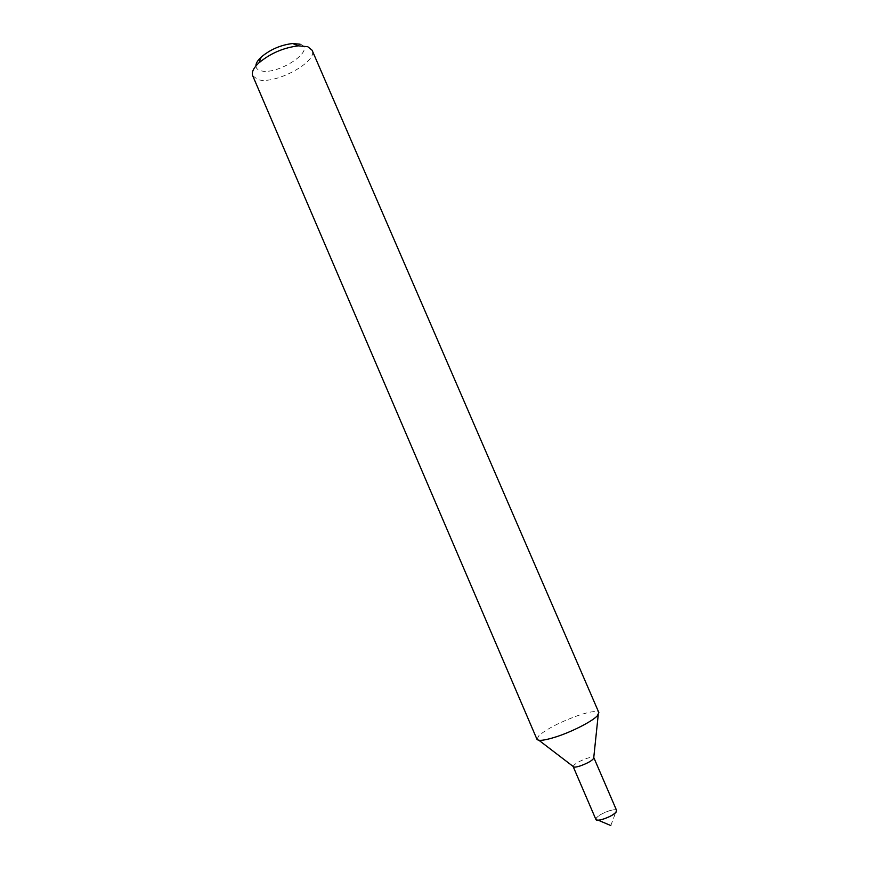 <?xml version="1.0" encoding="UTF-8"?>
<svg xmlns="http://www.w3.org/2000/svg" width="869" height="869" viewBox="0 0 869 869"><rect width="100%" height="100%" fill="white"/><g stroke="black" fill="none" stroke-linecap="round" stroke-linejoin="round"><path stroke-width="0.65" stroke-dasharray="4.34 3.26" d="M573.182 766.621L573.138 766.447C574.333 763.97 578.928 761.277 586.912 758.355C590.67 757.181 592.951 756.921 593.755 757.572L593.853 757.714M595.884 819.434C596.492 816.643 601.022 813.732 609.484 810.723C613.568 809.55 615.947 809.484 616.632 810.505M536.944 739.247L539.008 735.5C547.416 728.537 560.494 721.867 578.254 715.459C589.269 711.798 596.025 710.69 598.513 712.135L598.86 712.58M255.888 66.001C256.018 68.216 257.485 69.748 260.287 70.585C276.657 76.309 317.576 49.587 300.131 44.21M252.716 75.766L257.854 79.546C274.485 85.238 318.402 61.666 312.08 50.206M598.089 820.162L595.83 819.206L596.373 817.903C599.208 813.818 614.991 807.844 616.501 810.299L610.809 825.55M538.921 740.279L536.857 738.693M598.241 714.731L598.513 712.135"/><path stroke-width="1.3" d="M580.047 766.002C576.028 767.24 573.746 767.446 573.182 766.621L595.884 819.434C596.536 820.455 598.893 820.39 602.956 819.25C611.494 816.208 616.056 813.297 616.632 810.505L593.853 757.714C593.114 760.114 588.509 762.884 580.047 766.002M556.91 736.597C545.048 740.421 538.389 741.311 536.944 739.247L252.716 75.766C251.402 72.301 253.476 67.978 258.962 62.829C270.444 53.313 283.587 47.654 298.382 45.851L307.735 46.687L312.08 50.206L598.86 712.58L597.307 715.828C592.343 721.27 572.747 731.383 556.91 736.597M300.131 44.21L292.636 43.526C280.839 44.938 270.368 49.446 261.232 57.05C257.626 60.406 255.844 63.394 255.888 66.001M616.501 810.299L616.197 811.972C613.264 816.415 595.547 822.693 595.83 819.206M573.138 766.447L538.921 740.279M261.232 57.05L258.962 62.829M292.636 43.526L298.382 45.851M593.755 757.572L598.241 714.731M610.809 825.55L598.089 820.162"/></g></svg>
